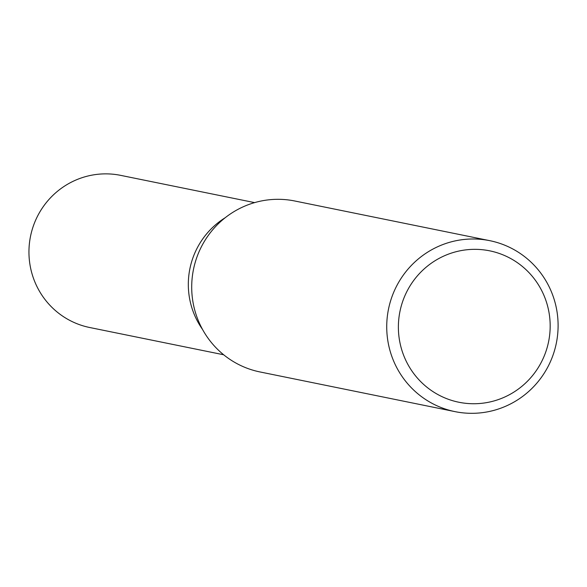 <?xml version="1.0" encoding="UTF-8"?>
<svg xmlns="http://www.w3.org/2000/svg" width="587" height="587" viewBox="0 0 587 587"><rect width="100%" height="100%" fill="white"/><g stroke="black" fill="none" stroke-linecap="round" stroke-linejoin="round"><path stroke-width="0.88" d="M455.02 411.634L260.004 371.953A87.228 85.629 -78.5 0 1 192.154 296.046A87.228 85.629 -78.5 0 1 243.238 206.785A87.228 85.629 -78.5 0 1 294.784 200.996L489.807 240.677A87.228 85.629 -78.5 0 1 557.65 316.584A87.228 85.629 -78.5 0 1 506.566 405.844A87.228 85.629 -78.5 0 1 455.02 411.634A87.228 85.629 -78.5 0 1 387.178 335.727A87.228 85.629 -78.5 0 1 438.262 246.467A87.228 85.629 -78.5 0 1 489.807 240.677M444.029 255.954A77.257 75.84 -78.5 0 1 543.885 295.254A77.257 75.84 -78.5 0 1 504.526 397.12A77.257 75.84 -78.5 0 1 404.67 357.821A77.257 75.84 -78.5 0 1 444.029 255.954M202.515 329.402A77.631 76.207 -78.5 0 1 225.247 217.696A77.631 76.207 -78.5 0 0 202.515 329.402M223.662 354.768L89.73 327.517A77.631 76.207 -78.5 0 1 29.35 259.96A77.631 76.207 -78.5 0 1 74.813 180.517A77.631 76.207 -78.5 0 1 120.687 175.366L254.619 202.618"/></g></svg>
